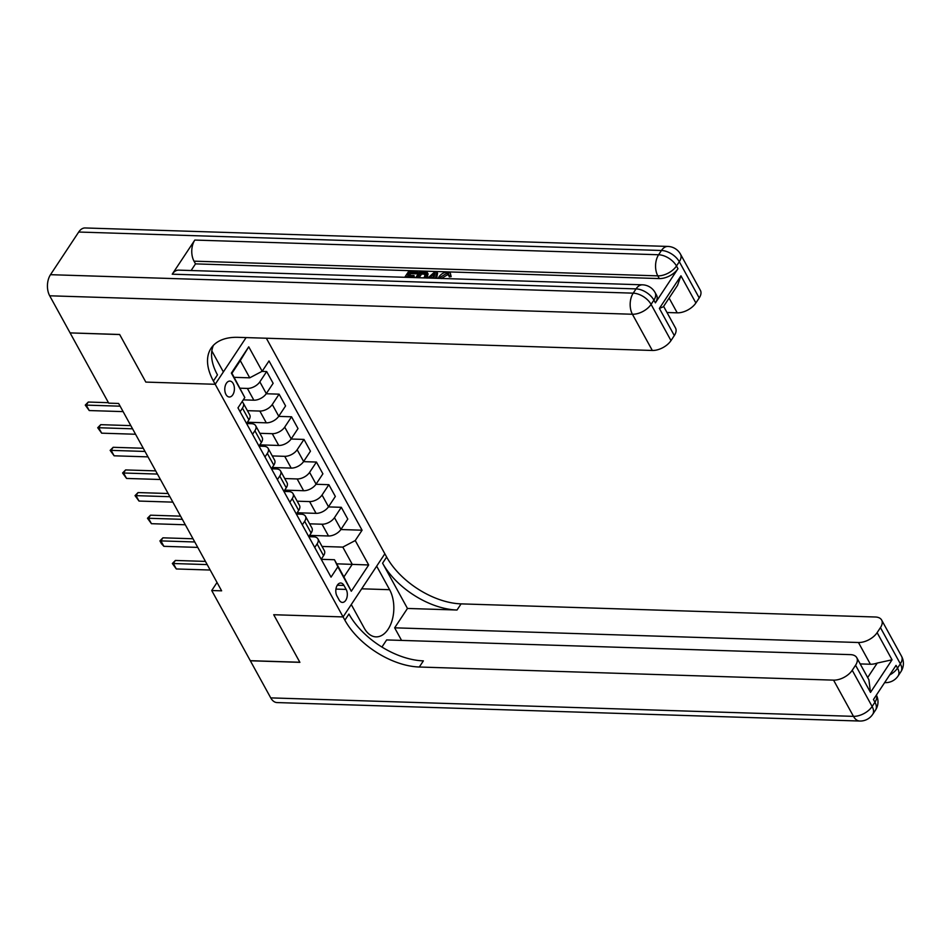 <?xml version="1.0" encoding="UTF-8"?>
<svg xmlns="http://www.w3.org/2000/svg" width="949" height="949" viewBox="0 0 949 949"><rect width="100%" height="100%" fill="white"/><g stroke="black" fill="none" stroke-linecap="round" stroke-linejoin="round"><path stroke-width="1.42" d="M225.981 394.499A7.96 4.816 91.8 0 0 229.338 397.002A7.96 4.816 91.8 0 0 233.928 392.269A7.96 4.816 91.8 0 0 233.205 383.586A7.96 4.816 91.8 0 0 229.836 381.083A7.96 4.816 91.8 0 0 225.257 385.816A7.96 4.816 91.8 0 0 225.981 394.499M70.202 332.909L119.693 334.558L145.826 382.091L215.198 384.286L343.087 616.921L384.855 553.789L266.349 338.235M217.036 582.484L211.722 590.527L221.627 590.836L118.625 403.455L108.708 403.147L70.143 332.992M346.16 589.412L343.965 585.438A7.711 4.662 91.8 0 0 340.715 583.018A7.711 4.662 91.8 0 0 336.266 587.597A7.711 4.662 91.8 0 0 336.966 596.008L339.149 599.993A7.711 4.662 91.8 0 0 342.411 602.413A7.711 4.662 91.8 0 0 346.859 597.834A7.711 4.662 91.8 0 0 346.16 589.412L335.934 589.092M49.692 295.791A14.935 9.027 -88.2 0 1 50.487 274.688L633.22 293.158L636.044 288.887A14.935 8.505 -146.5 0 1 653.908 300.121A14.935 8.327 -28.8 0 0 655.095 292.553L656.589 295.269A14.935 8.327 151.2 0 1 655.391 302.838L653.908 300.121L651.085 304.392L670.99 340.596A14.935 8.327 151.2 0 1 652.319 350.466L632.414 314.249L49.692 295.791L70.096 332.897L119.645 334.475L145.826 382.091L215.198 384.286L246.088 337.595M355.246 540.539L368.687 564.975L351.296 591.251L337.856 566.814L334.451 559.732L343.906 576.933L352.257 564.311L342.803 547.11L355.246 540.539L362.079 530.206L269.018 360.94L262.185 371.261L249.741 377.832L240.287 360.632L231.936 373.265L244.806 397.536L231.366 373.099L248.745 346.812L262.185 371.261M244.806 397.536L237.974 407.856L331.035 577.134L337.856 566.814M270.738 697.883L853.471 716.353A14.935 9.027 91.8 0 0 859.77 721.038L277.049 702.568A14.935 9.027 -88.2 0 1 270.738 697.883L250.334 660.777L299.896 662.343L273.715 614.727L299.837 662.248L250.287 660.682L211.722 590.527M361.688 588.807L389.612 589.697A27.996 16.916 91.8 0 1 392.151 620.231A27.996 16.916 91.8 0 1 376.029 636.874A27.996 16.916 91.8 0 1 364.214 628.084L351.272 604.549L343.087 616.921L273.715 614.727L343.087 616.921L344.878 620.183A62.219 35.421 -146.5 0 0 419.316 667.017L833.566 680.136A14.935 8.327 -28.8 0 0 852.226 670.279L872.131 706.483L874.954 702.224L873.46 699.508L896.046 665.379L897.54 668.096L900.352 663.826L880.447 627.621L877.125 632.651L892.048 659.804L870.494 692.402L868.904 679.792L856.757 657.681A14.935 8.327 -28.8 0 0 850.434 654.632L386.634 639.934L381.925 647.052M336.693 563.813L368.687 564.975M334.451 559.732L321.237 559.317M252.529 434.334L254.89 430.763A9.953 5.552 -28.8 0 0 255.684 425.721A9.953 5.552 -28.8 0 0 251.473 423.693L246.586 423.539M264.973 456.967L267.333 453.397A9.953 5.552 -28.8 0 0 268.128 448.355A9.953 5.552 -28.8 0 0 263.917 446.315L259.03 446.16M277.405 479.601L279.777 476.03A9.953 5.552 -28.8 0 0 280.572 470.977A9.953 5.552 -28.8 0 0 276.361 468.948L271.473 468.794M289.848 502.235L292.209 498.664A9.953 5.552 -28.8 0 0 293.004 493.61A9.953 5.552 -28.8 0 0 288.804 491.582L283.917 491.428M302.292 524.856L304.653 521.286A9.953 5.552 -28.8 0 0 305.448 516.244A9.953 5.552 -28.8 0 0 301.236 514.216L296.349 514.061M314.736 547.49L317.096 543.919A9.953 5.552 -28.8 0 0 317.891 538.866A9.953 5.552 -28.8 0 0 313.68 536.837L308.793 536.683M322.055 546.446L342.803 547.11M309.588 535.378L328.508 535.983A9.953 5.552 -28.8 0 0 340.952 529.412L347.785 519.079L341.308 507.312L328.425 506.908M309.611 523.824L322.031 524.216A9.953 5.552 -28.8 0 0 334.475 517.644L341.308 507.312M297.144 512.757L316.064 513.35A9.953 5.552 -28.8 0 0 328.508 506.778L335.341 496.457L328.864 484.69L315.981 484.275M297.179 501.191L309.599 501.582A9.953 5.552 -28.8 0 0 322.043 495.01L328.864 484.69M284.7 490.123L303.621 490.716A9.953 5.552 -28.8 0 0 316.064 484.144L322.897 473.824L316.432 462.056L303.538 461.641M284.736 478.557L297.156 478.948A9.953 5.552 -28.8 0 0 309.599 472.377L316.432 462.056M272.256 467.489L291.177 468.094A9.953 5.552 -28.8 0 0 303.621 461.511L310.453 451.19L303.988 439.423L291.094 439.019M272.292 455.935L284.712 456.327A9.953 5.552 -28.8 0 0 297.156 449.743L303.988 439.423M259.824 444.856L278.745 445.461A9.953 5.552 -28.8 0 0 291.189 438.889L298.01 428.557L291.545 416.789L278.662 416.386M259.848 433.302L272.268 433.693A9.953 5.552 -28.8 0 0 284.712 427.121L291.545 416.789M247.381 422.234L266.301 422.827A9.953 5.552 -28.8 0 0 278.745 416.255L285.578 405.935L279.101 394.167L266.218 393.752M247.416 410.668L259.836 411.059A9.953 5.552 -28.8 0 0 272.28 404.488L279.101 394.167M243.264 399.861L253.858 400.205A9.953 5.552 -28.8 0 0 266.301 393.621L273.134 383.301L266.669 371.534L261.948 371.379M240.144 388.2L247.392 388.438A9.953 5.552 -28.8 0 0 259.836 381.854L266.669 371.534M234.178 377.334L249.741 377.832M321.201 559.258L323.562 555.687A9.953 5.552 -28.8 0 0 324.356 550.645L317.891 538.866M362.079 530.206L340.857 529.542M308.757 536.624L311.13 533.053A9.953 5.552 -28.8 0 0 311.924 528.012L305.448 516.244M296.325 514.002L298.686 510.432A9.953 5.552 -28.8 0 0 299.481 505.378L293.004 493.61M283.881 491.368L286.242 487.798A9.953 5.552 -28.8 0 0 287.037 482.744L280.572 470.977M271.438 468.735L273.798 465.164A9.953 5.552 -28.8 0 0 274.593 460.123L268.128 448.355M258.994 446.101L261.355 442.531A9.953 5.552 -28.8 0 0 262.149 437.489L255.684 425.721M246.55 423.479L248.923 419.909A9.953 5.552 -28.8 0 0 249.717 414.855L243.241 403.088A9.953 5.552 -28.8 0 0 241.971 401.807M240.085 411.712L242.446 408.141A9.953 5.552 -28.8 0 0 243.241 403.088M343.906 576.933L351.296 591.251M248.745 346.812L240.287 360.632M210.192 570.029L176.324 568.961L172.35 563.516L173.335 563.528L175.375 560.456L205.447 561.405M176.324 568.961L173.335 563.528L207.202 564.596M172.35 563.516L175.375 560.456M197.748 547.395L163.88 546.327L161.401 543.611L159.918 540.894L160.903 540.894L162.931 537.822L193.015 538.771M163.88 546.327L160.903 540.894L194.77 541.974M159.918 540.894L162.931 537.822M185.304 524.773L151.437 523.694L147.475 518.261L148.459 518.261L150.488 515.188L180.571 516.149M151.437 523.694L148.459 518.261L182.327 519.34M147.475 518.261L150.488 515.188M172.872 502.14L139.005 501.06L135.031 495.627L136.015 495.639L138.044 492.567L168.127 493.516M139.005 501.06L136.015 495.639L169.883 496.707M135.031 495.627L138.044 492.567M160.428 479.506L126.561 478.438L122.587 473.005L123.572 473.005L125.6 469.933L155.683 470.882M126.561 478.438L123.572 473.005L157.439 474.073M122.587 473.005L125.6 469.933M401.569 640.409L394.654 627.823L858.454 642.509A14.935 8.327 -28.8 0 0 877.125 632.651M407.465 608.451L382.589 563.184A62.219 35.421 -146.5 0 0 457.015 610.017L407.465 608.451L394.654 627.823M389.612 589.697L376.67 566.162L384.855 553.789L386.646 557.051A62.219 35.421 -146.5 0 0 461.084 603.872L875.334 617.004A14.935 8.327 -28.8 0 1 881.645 620.053L901.55 656.257A14.935 8.327 151.2 0 1 900.352 663.826A14.935 8.505 -146.5 0 1 900.921 671.69A14.935 14.935 0 0 0 901.55 656.257M870.494 692.402L855.559 665.249L852.226 670.279M855.559 665.249A14.935 8.327 -28.8 0 0 856.757 657.681M880.447 627.621A14.935 8.327 -28.8 0 0 881.645 620.053M867.671 677.539L877.256 663.054A14.935 8.327 151.2 0 1 870.399 664.241L858.454 642.509M860.185 663.92L870.399 664.241M344.878 620.183L348.947 614.039A62.219 35.421 -146.5 0 0 423.373 660.872L419.316 667.017M877.256 663.054L892.048 659.804M438.118 278.354L438.841 277.061C441 273.917 443.966 272.244 447.738 272.055L450.336 273.193L451.155 276.622L449.268 276.883L448.486 273.917L446.884 273.229L447.679 274.688L441.321 278.555M448.604 274.842L447.679 274.688M427.797 278.021L434.903 271.782L436.801 271.841L437.596 273.288L436.599 278.306M404.748 277.286L408.936 270.963L417.323 271.224L418.118 272.671L417.335 273.858L410.632 273.644L409.47 275.4M417.323 271.224L416.54 272.41L409.838 272.197L407.75 275.34L414.001 275.542L414.393 277.594M655.391 302.838L677.977 268.709A14.935 8.327 151.2 0 1 659.306 278.579L657.811 275.862L194.011 261.165A14.935 9.027 -88.2 0 1 194.818 240.061L172.232 274.19A14.935 9.027 -88.2 0 1 178.685 270.133L642.485 284.819A14.935 9.027 91.8 0 0 636.044 288.887L172.232 274.19M191.105 270.524L195.506 263.881L659.306 278.579M427.394 272.731L428.129 274.047L427.228 272.434L425.377 277.95M428.023 273.881L427.121 278.128M211.841 350.928L223.371 371.913L215.198 384.286L213.406 381.024A62.219 35.421 33.5 0 1 211.058 348.271A62.219 35.421 33.5 0 1 238.069 337.334L652.319 350.466M680.955 275.815L677.55 285.317L663.351 306.776L659.389 308.413L680.955 275.815L695.878 302.968L699.211 297.939L679.306 261.734L676.483 265.993L677.977 268.709M695.878 302.968A14.935 8.327 151.2 0 1 677.218 312.838L669.104 298.081M666.993 312.506L677.218 312.838M194.818 240.061L658.618 254.759L661.441 250.489A14.935 8.505 -146.5 0 1 679.306 261.734A14.935 8.327 -28.8 0 0 680.492 254.166L700.398 290.37A14.935 8.327 151.2 0 1 699.211 297.939M50.487 274.688L78.708 232.03A14.935 9.027 -88.2 0 1 85.161 227.962L667.882 246.432A14.935 9.027 91.8 0 0 661.441 250.489L78.708 232.03M663.624 306.373L675.51 327.998A14.935 8.327 151.2 0 1 674.312 335.566L659.389 308.413M670.99 340.596L674.312 335.566M195.506 263.881L194.011 261.165M213.406 381.024L217.463 374.879A62.219 35.421 33.5 0 1 213.371 345.389M414.001 275.542L413.218 276.728L406.967 276.527L407.441 277.381M406.967 276.527L406.433 277.345M413.218 276.728L413.693 277.571M409.838 272.197L410.632 273.644M416.54 272.41L417.335 273.858M415.733 277.642L419.921 271.307L427.228 272.434M423.693 277.891L424.666 276.61L425.045 272.897L420.81 272.541L417.406 277.689M425.543 273.359L425.721 274.107M426.326 276.681L427.05 277.998M420.81 272.541L421.605 273.988L419.126 277.749M425.84 274.344L421.605 273.988M423.218 272.624L424.025 274.071M436.801 271.841L435.532 278.271M433.005 274.854L429.909 277.654L433.966 277.784L435.069 272.992L433.005 274.854L433.8 276.313L432.234 277.725M434.428 275.803L433.8 276.313M446.884 273.229L440.526 277.108L441.261 278.448M440.526 277.108L439.79 278.401M450.336 273.193L451.155 276.622M450.36 275.174L448.474 275.435M147.985 456.872L114.117 455.805L110.143 450.372L111.128 450.372L113.168 447.299L143.252 448.26M114.117 455.805L111.128 450.372L144.995 451.451M110.143 450.372L113.168 447.299M135.541 434.251L101.673 433.171L97.711 427.738L98.696 427.738L100.724 424.666L130.808 425.627M101.673 433.171L98.696 427.738L132.563 428.818M97.711 427.738L100.724 424.666M123.109 411.617L89.242 410.549L85.268 405.104L86.252 405.116L88.281 402.044L108.459 402.684M89.242 410.549L86.252 405.116L120.12 406.184M85.268 405.104L88.281 402.044M322.031 524.216L328.508 535.983M309.599 501.582L316.064 513.35M297.156 478.948L303.621 490.716M284.712 456.327L291.177 468.094M272.268 433.693L278.745 445.461M259.836 411.059L266.301 422.827M247.392 388.438L253.858 400.205M334.475 517.644L340.952 529.412M317.096 543.919L323.562 555.687M304.653 521.286L311.13 533.053M322.043 495.01L328.508 506.778M292.209 498.664L298.686 510.432M309.599 472.377L316.064 484.144M279.777 476.03L286.242 487.798M297.156 449.743L303.621 461.511M267.333 453.397L273.798 465.164M284.712 427.121L291.189 438.889M254.89 430.763L261.355 442.531M272.28 404.488L278.745 416.255M242.446 408.141L248.923 419.909M259.836 381.854L266.301 393.621M337.31 585.225L343.965 585.438M382.589 563.184L386.646 557.051M457.015 610.017L461.084 603.872M859.77 721.038A14.935 14.935 0 0 0 872.7 714.348A14.935 8.505 33.5 0 0 872.131 706.483A14.935 8.327 151.2 0 1 853.471 716.353L833.566 680.136M876.366 695.107A14.935 8.327 151.2 0 1 874.954 702.224A14.935 8.505 -146.5 0 1 875.524 710.089A14.935 14.935 0 0 0 876.378 695.095M885.168 682.639L884.634 682.628A14.935 9.027 91.8 0 0 885.168 682.639A14.935 14.935 0 0 0 898.098 675.949A14.935 8.505 33.5 0 0 897.54 668.096A14.935 8.327 151.2 0 1 889.676 675M657.811 275.862A14.935 8.327 -28.8 0 0 676.483 265.993A14.935 8.505 33.5 0 0 658.618 254.759A14.935 9.027 91.8 0 0 657.811 275.862M632.414 314.249A14.935 8.327 -28.8 0 0 651.085 304.392A14.935 8.505 33.5 0 0 633.22 293.158A14.935 9.027 91.8 0 0 632.414 314.249M875.524 710.089L872.7 714.348M900.921 671.69L898.098 675.949M680.492 254.166A14.935 14.935 0 0 0 667.882 246.432M655.095 292.553A14.935 14.935 0 0 0 642.485 284.819"/></g></svg>
